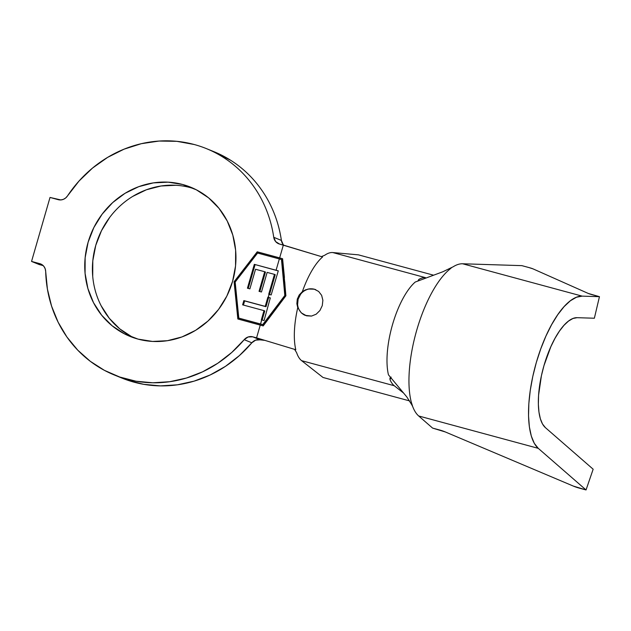 <?xml version="1.0" encoding="UTF-8"?>
<svg xmlns="http://www.w3.org/2000/svg" width="631" height="631" viewBox="0 0 631 631"><rect width="100%" height="100%" fill="white"/><g stroke="black" fill="none" stroke-linecap="round" stroke-linejoin="round"><path stroke-width="0.95" d="M315.729 289.668L315.8 289.7A13.882 12.888 -67.9 0 0 315.8 289.7A13.882 12.888 -67.9 0 0 314.427 289.235L318.655 291.451L321.636 295.34L322.875 300.293L322.267 305.633L319.917 310.523L316.186 314.191L311.54 316.068L306.556 315.823L301.263 312.858L297.753 307.644L296.862 303.716L297.272 299.197L299.189 294.993L302.367 291.648A56.656 20.926 -74.9 0 1 322.567 256.967L279.525 244.047L283.343 245.08L279.651 257.882L257.235 251.808L234.085 281.757L237.84 318.986L260.264 325.06L256.565 337.853L258.497 339.155L252.747 336.82L256.565 337.853L252.747 336.82L248.141 336.978L244.189 339.683A122.193 113.43 112.1 0 1 114.369 375.011A122.193 113.43 112.1 0 1 45.684 271.488L45.211 268.838L43.989 266.511L42.127 264.728L31.55 261.431L39.808 263.663A8.889 8.25 112.1 0 1 40.692 263.963A8.889 8.25 112.1 0 1 45.684 271.488L47.412 289.124L51.592 306.161L58.139 322.236L66.91 337.001L77.716 350.126L90.312 361.326L104.438 370.365L119.78 377.038L136.004 381.211L152.757 382.78L169.684 381.716L186.397 378.048L202.543 371.848L217.782 363.259L231.758 352.461L244.189 339.683A8.889 8.25 112.1 0 1 252.747 336.82L260.035 339.841L255.61 340.148L251.84 342.799L244.189 339.683L251.84 342.799L239.417 355.568L225.433 366.366L210.202 374.956L194.048 381.156L177.335 384.823L160.416 385.888L143.663 384.318L127.438 380.146L121.751 378.008M182.667 184.497A80.539 74.766 112.1 0 1 190.657 187.186A80.539 74.766 112.1 0 1 231.214 285.685A80.539 74.766 112.1 0 1 138.039 339.107L152.56 341.442L167.381 340.708L181.933 336.946L195.657 330.297L208.017 321.013L218.555 309.45L226.852 296.065L232.587 281.355L235.552 265.896L235.631 250.278L232.815 235.111L227.207 220.96L219.036 208.388L208.609 197.858L196.328 189.797L182.667 184.497L168.146 182.162L153.325 182.895L138.773 186.658L125.048 193.307L112.681 202.59L102.151 214.154L93.853 227.546L88.111 242.249L85.146 257.708L85.075 273.326L87.89 288.493L93.491 302.643L101.662 315.216L112.089 325.746L124.37 333.815L138.039 339.107A80.539 74.766 112.1 0 1 130.041 336.418A80.539 74.766 112.1 0 1 89.484 237.919A80.539 74.766 112.1 0 1 182.667 184.497L190.317 187.604L182.667 184.497M190.317 187.604L194.435 188.85A80.539 74.766 -67.9 0 0 190.317 187.604A80.539 74.766 -67.9 0 0 97.892 238.936A80.539 74.766 -67.9 0 0 133.914 337.853M213.026 151.314L230.812 160.369C239.819 166.087 247.841 173.044 254.877 181.255C261.912 189.458 267.678 198.591 272.19 208.64C276.693 218.697 279.762 229.29 281.394 240.411L273.744 237.303L275.668 241.602L279.525 244.047A8.889 8.25 112.1 0 1 278.642 243.755A8.889 8.25 112.1 0 1 273.744 237.303C272.111 226.182 269.043 215.589 264.531 205.532C260.027 195.476 254.254 186.35 247.226 178.147C240.19 169.936 232.169 162.979 223.161 157.261C214.146 151.543 204.499 147.291 194.206 144.507L176.838 141.328L159.075 141.052L141.336 143.687L124.062 149.168L107.664 157.356L92.528 168.067L79.033 181.034L67.485 195.941A8.889 8.25 112.1 0 1 58.273 199.68L50.015 197.448L60.828 199.932L63.376 199.349L65.671 197.968L67.485 195.941A122.193 113.43 112.1 0 1 194.206 144.507A122.193 113.43 112.1 0 1 206.337 148.593A122.193 113.43 112.1 0 1 273.744 237.303L281.394 240.411A122.193 113.43 -67.9 0 0 213.988 151.7L207.354 149.003M269.106 294.409L268.262 297.351L270.313 297.903L264.073 320.548L261.755 319.885L260.571 323.995L262.717 324.618L284.818 295.489L281.489 259.57L279.344 258.947L276.086 270.234L278.287 270.857L271.156 294.961L269.106 294.409L265.225 306.39L243.858 300.601L242.627 304.852L263.995 310.633L260.571 323.995L238.81 318.103L235.166 282.049L257.582 253.055L279.344 258.947L276.086 270.234L254.325 264.35L247.439 288.193L249.884 288.856L255.539 269.256L264.697 271.732L259.041 291.333L261.479 291.995L267.134 272.395L274.461 274.375L268.711 294.298L271.156 294.961L278.287 270.857L254.325 264.35L278.263 270.928L254.325 264.35L247.439 288.193L249.884 288.856L255.539 269.256L264.697 271.732L259.041 291.333L261.479 291.995L267.134 272.395L274.461 274.375L268.711 294.298L269.106 294.409M390.589 377.385L389.997 378.008L389.982 379.61A56.656 20.926 -74.9 0 0 394.272 385.746L301.61 360.664A56.656 20.926 -74.9 0 1 296.609 352.634A56.656 20.926 105.1 0 0 301.61 360.664L323.017 377.472L301.61 360.664L394.272 385.746L403.603 393.066L394.272 385.746A56.656 20.926 -74.9 0 1 389.982 379.61L390.96 377.843L389.982 379.61L389.942 378.119L391.141 377.101M425.475 277.64L332.813 252.558L358.408 254.845L433.615 275.203L358.408 254.845L332.813 252.558A56.656 20.926 105.1 0 0 324.713 255.271A56.656 20.926 -74.9 0 1 332.813 252.558L425.475 277.64A56.656 20.926 -74.9 0 0 418.913 279.375A56.656 20.926 -74.9 0 1 425.475 277.64M418.826 280.708L418.913 279.375L418.826 280.708M114.369 375.011L122.02 378.119A122.193 113.43 -67.9 0 0 251.84 342.799A8.889 8.25 -67.9 0 1 260.035 339.841L264.405 340.322L258.497 339.155L263.521 339.959A22.219 21.998 123.5 0 1 258.497 339.155L256.565 337.853L260.24 338.965M39.201 264.539L31.55 261.431L43.208 265.619L39.201 264.539M50.015 197.448L31.55 261.431L50.015 197.448M283.8 245.222A8.889 8.25 -67.9 0 1 281.394 240.411L283.201 244.568M175.797 185.269L160.976 186.003L146.424 189.765L132.699 196.422M109.802 217.261L101.504 230.654L95.762 245.356L92.796 260.816L92.725 276.433M101.141 305.751L109.313 318.324L119.74 328.854L132.029 336.922M295.789 349.732L256.565 337.853L295.789 349.732A56.656 20.926 -74.9 0 1 297.753 307.644A56.656 20.926 105.1 0 0 295.789 349.732M305.388 315.445A13.882 12.888 -67.9 0 1 305.349 315.429A13.882 12.888 -67.9 0 1 298.36 298.447A13.882 12.888 -67.9 0 1 314.427 289.235L309.931 288.769L305.57 289.818L302.367 291.648L308.141 289.022L314.254 289.172L318.655 291.451L321.636 295.34L322.875 300.293L322.267 305.633L319.917 310.523L316.186 314.191L311.54 316.068L305.175 315.358L301.263 312.858L297.753 307.644L297.359 298.881L302.367 291.648A56.656 20.926 105.1 0 1 322.567 256.967L283.343 245.08L279.651 257.882L282.593 258.734L285.898 295.781L263.206 325.911L260.264 325.06L256.565 337.853L258.363 338.453M321.707 256.501L324.713 255.271L321.707 256.501M418.235 280.929L418.913 279.375L418.156 280.416M388.451 374.814A56.656 20.926 -74.9 0 1 415.23 282.041L442.867 271.756L415.23 282.041A56.656 20.926 105.1 0 0 388.451 374.814L406.758 396.867L411.846 404.873L406.758 396.867L388.451 374.814M294.803 349.732L296.609 352.634L294.803 349.732M323.017 377.472L409.685 400.93L323.017 377.472M412.051 405.354L411.38 402.444A79.979 29.547 -74.9 0 1 416.744 330.163A79.979 29.547 -74.9 0 1 449.856 269.153L451.867 267.402L442.867 271.756L451.867 267.402L449.856 269.153A79.979 29.547 105.1 0 0 416.744 330.163A79.979 29.547 105.1 0 0 411.38 402.444L412.674 406.498A79.979 29.547 105.1 0 0 418.692 415.979A79.979 29.547 -74.9 0 1 412.674 406.498L412.051 405.354M432.606 428.102L418.692 415.979L538.259 448.341A79.979 29.547 -74.9 0 1 536.311 362.525A79.979 29.547 -74.9 0 1 582.192 296.136L462.626 263.774L521.876 265.643L528.952 267.56L521.876 265.643L462.626 263.774A79.979 29.547 105.1 0 0 452.971 266.889A79.979 29.547 -74.9 0 1 462.626 263.774L582.192 296.136L599.45 296.68L588.305 293.462L533.021 268.869L528.952 267.56A7.777 0.631 -166.7 0 1 533.021 268.869L588.305 293.462A7.777 0.631 -166.7 0 0 592.375 294.764L599.45 296.68L594.363 318.229L577.097 317.685L572.98 318.466L568.57 321.029L564.004 325.288L559.437 331.109L555.012 338.303L550.871 346.64L543.961 365.633L541.422 375.682L538.566 395.258L538.353 404.163L538.953 412.082L540.357 418.771L542.518 424L545.373 427.613L593.156 469.219L586.041 489.948L538.259 448.341L418.692 415.979L432.606 428.102L445.312 431.951L573.342 486.091L586.041 489.948L578.966 488.031A7.777 1.278 18.9 0 1 573.342 486.091L445.312 431.951A7.777 1.278 18.9 0 0 439.681 430.011L432.606 428.102M452.971 266.889L451.867 267.402L452.971 266.889M545.373 427.613A57.76 21.336 -74.9 0 1 543.961 365.633A57.76 21.336 -74.9 0 1 577.097 317.685L594.363 318.229L599.45 296.68L582.192 296.136L576.489 297.217L570.377 300.758L564.059 306.658L557.733 314.719L551.604 324.681L545.87 336.228L540.72 348.975L536.311 362.525L532.793 376.439L530.277 390.258L528.841 403.548L528.533 415.876L529.37 426.84L531.318 436.1L534.307 443.341L538.259 448.341L586.041 489.948L593.156 469.219L545.373 427.613M280.235 303.337L263.206 325.911L237.84 318.986L234.085 281.757L234.85 282.073L238.597 319.191L234.85 282.073L234.085 281.757L257.235 251.808L258 252.124L234.85 282.073L258 252.124L257.235 251.808L282.593 258.734L284.439 277.474M282.601 258.781L258 252.124L282.601 258.781M284.755 281.915L285.109 286.774M281.939 259.751L285.583 295.805L263.166 324.799L239.575 318.41L263.166 324.799L285.583 295.805L281.939 259.751L281.489 259.57L281.939 259.751M279.32 302.801L262.717 324.618L238.81 318.103L235.166 282.049L257.582 253.055L279.344 258.947L281.489 259.57L284.818 295.489L285.583 295.805L284.818 295.489L284.392 296.042M262.717 324.618L263.166 324.799L262.717 324.618M238.81 318.103L239.575 318.41L238.81 318.103M314.427 289.235L309.364 288.966M300.545 294.354L298.124 299.197L297.595 304.552M269.5 294.519L275.226 274.69L274.461 274.375L275.226 274.69L269.5 294.519M259.83 291.546L265.462 272.04L264.697 271.732L265.462 272.04L259.83 291.546M248.235 288.406L255.09 264.657L248.235 288.406M267.86 297.24L265.225 306.39L265.99 306.698L268.625 297.548L267.86 297.24L270.289 297.998L268.625 297.548L265.99 306.698L243.858 300.601L242.627 304.852L263.995 310.633L261.36 319.775L264.073 320.548L270.313 297.903L267.86 297.24M262.149 319.996L264.76 310.941L263.995 310.633L264.76 310.941L262.149 319.996M243.424 305.065L244.623 300.916L243.858 300.601L265.99 306.698L244.623 300.916L243.424 305.065"/></g></svg>
